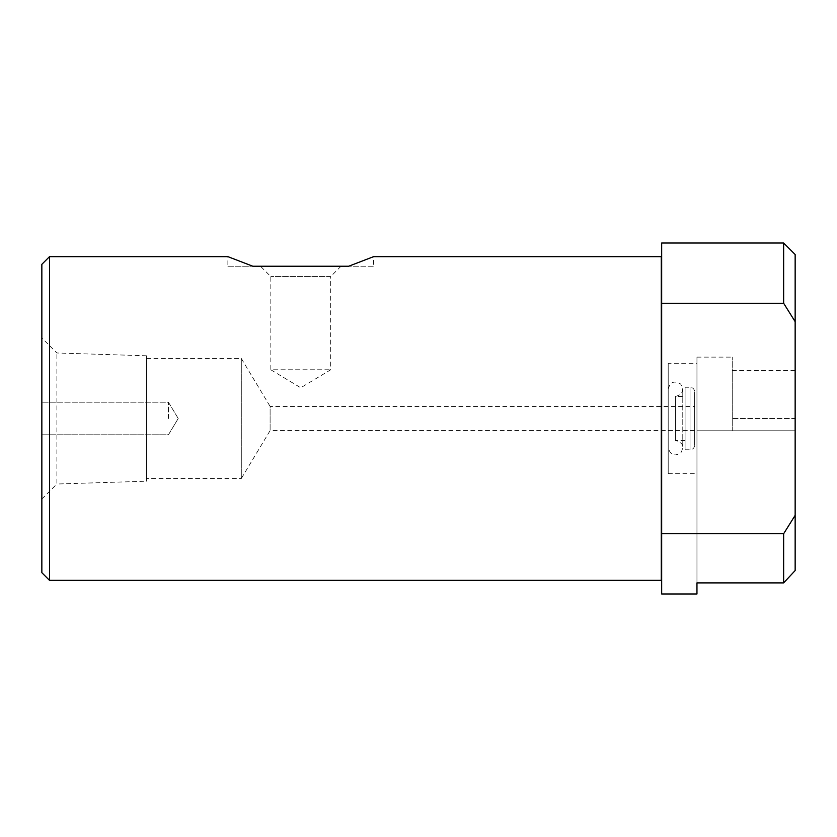 <?xml version="1.0" encoding="UTF-8"?>
<svg xmlns="http://www.w3.org/2000/svg" width="837" height="837" viewBox="0 0 837 837"><rect width="100%" height="100%" fill="white"/><g stroke="black" fill="none" stroke-linecap="round" stroke-linejoin="round"><path stroke-width="0.63" stroke-dasharray="4.18 3.14" d="M694.658 430.584L270.11 430.584L241.297 478.523L241.297 358.477L270.11 406.416L270.11 430.584L270.11 406.416L694.658 406.416L694.658 430.584L694.658 406.416M696.959 593.977L696.959 430.773L732.249 430.773L732.249 357.127L732.249 430.773L795.15 430.773L696.959 430.773L732.249 430.773L732.249 418.5L732.249 430.773L795.15 430.773L795.15 418.5L795.15 430.773L696.959 430.773L696.959 582.897L783.641 582.897L783.641 533.744L795.15 515.33L795.15 570.552L795.15 430.773L795.15 570.552M795.15 515.33L795.15 321.67L783.641 303.256L783.641 243.023M795.15 254.532L795.15 321.67M795.15 418.5L795.15 370.561L795.15 418.5L732.249 418.5L732.249 370.561L732.249 418.5L795.15 418.5M783.641 303.256L661.669 303.256L661.669 533.744L783.641 533.744M696.959 430.773L696.959 357.127L696.959 430.773M661.669 303.256L661.669 243.023M41.85 572.686L41.85 264.314M49.519 256.645L49.519 580.355M41.85 418.5L41.85 434.801L41.85 418.5M41.85 499.051L41.85 337.949L41.85 499.051L56.885 484.016L56.885 352.984L56.885 484.016L146.559 481.212L146.559 355.788L146.559 481.212M661.293 580.355L661.293 256.645M227.873 266.229L252.805 266.229L227.873 266.229L227.873 256.645L252.805 266.229L348.694 266.229L373.626 256.645L373.626 266.229L348.694 266.229L373.626 266.229M341.025 266.229L330.667 276.587L270.832 276.587L330.667 276.587L330.667 369.787L300.745 387.761L270.832 369.787L330.667 369.787L270.832 369.787L270.832 276.587L260.474 266.229L341.025 266.229L260.474 266.229M146.559 358.477L241.297 358.477L241.297 478.523L146.559 478.523L146.559 358.477L146.559 478.523M168.425 418.5L168.425 402.199L168.425 418.5M661.293 288.095L661.293 548.905L661.293 288.095M661.669 288.095L661.669 548.905L661.669 288.095M661.669 593.977L661.669 533.744M668.198 363.268L668.198 473.732L668.198 363.268L696.959 363.268M668.198 389.163L668.198 447.837L668.198 389.163C670.081 381.996 674.235 380.28 680.638 384.005C684.363 390.408 682.647 394.551 675.48 396.445L675.48 440.555L675.48 396.445L685.074 396.445L685.074 440.555L685.074 396.445M685.074 387.238L685.074 449.762L685.074 387.238L690.054 387.238C692.848 387.51 694.386 389.048 694.658 391.842L694.658 445.158L694.658 391.842M690.054 387.238L690.054 449.762L690.054 387.238M696.959 357.127L732.249 357.127M146.559 355.788L56.885 352.984L41.85 337.949M178.218 418.5L168.425 402.199L41.85 402.199L168.425 402.199L178.218 418.5L168.425 434.801L41.85 434.801L168.425 434.801L178.218 418.5M732.249 370.561L795.15 370.561M668.198 473.732L696.959 473.732M685.074 440.555L675.48 440.555C680.983 442.25 683.41 444.688 682.772 447.837L682.772 389.163L682.772 447.837L681.423 452.064C674.999 456.971 670.583 455.558 668.198 447.837M685.074 449.762L690.054 449.762C692.827 449.511 694.365 447.983 694.658 445.158"/><path stroke-width="1.26" d="M795.15 570.552L783.641 582.897L795.15 570.552L795.15 515.33L783.641 533.744L783.641 582.897L696.959 582.897L696.959 593.977L661.669 593.977L661.669 303.256L783.641 303.256L795.15 321.67L795.15 254.532L783.641 243.023L783.641 303.256M795.15 321.67L795.15 515.33M783.641 533.744L661.669 533.744M783.641 243.023L661.669 243.023L661.669 303.256M49.519 256.645L41.85 264.314L41.85 572.686L49.519 580.355L49.519 256.645L227.873 256.645L252.805 266.229L348.694 266.229L373.626 256.645L661.293 256.645L661.293 580.355L49.519 580.355"/></g></svg>
